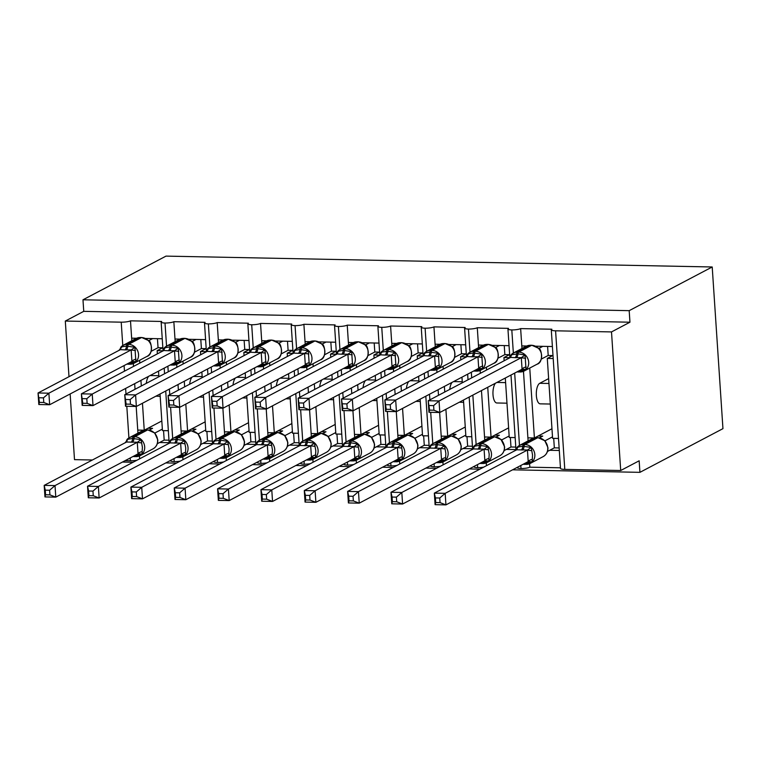 <?xml version="1.0" encoding="UTF-8"?>
<svg xmlns="http://www.w3.org/2000/svg" width="761" height="761" viewBox="0 0 761 761"><rect width="100%" height="100%" fill="white"/><g stroke="black" fill="none" stroke-linecap="round" stroke-linejoin="round"><path stroke-width="1.14" d="M68.994 376.695L65.303 321.056L83.748 311.344L82.978 299.796L166.003 256.115L712.21 266.978L722.95 428.652L639.925 472.343L639.164 460.795L620.71 470.507L564.786 469.394A7.077 1.389 176.2 0 1 560.496 468.405L551.287 329.817A7.077 1.389 176.2 0 1 551.849 329.218L520.638 328.6L521.96 348.509M122.454 462.051L133.08 462.26M165.803 462.916L176.428 463.126M209.151 463.772L219.777 463.991M252.5 464.638L263.125 464.847M295.848 465.504L306.474 465.713M339.197 466.36L349.822 466.579M382.555 467.225L393.18 467.435M425.903 468.091L436.529 468.3M469.252 468.947L479.877 469.156M512.6 469.813L639.925 472.343M162.245 338.769L145.579 338.445M136.561 338.265L131.643 338.16L131.815 340.747M164.309 347.872A10.15 9.103 62.2 0 1 166.554 346.141L165.013 323.035A7.077 1.389 176.2 0 1 161.142 322.055A7.077 1.389 176.2 0 1 161.703 321.465L130.492 320.838L131.643 338.16M162.435 350.773L157.147 350.669L157.365 353.865M158.507 371.13L158.878 376.743M160.029 394.008L162.454 430.583L168.352 430.697M157.147 350.669L162.607 347.796M168.771 442.702L159.572 442.522M139.463 455.963L139.653 458.807M205.594 339.634L188.937 339.301M179.919 339.121L174.992 339.025L175.163 341.613M207.658 348.738A10.15 9.103 62.2 0 1 209.903 346.997L208.362 323.901A7.077 1.389 176.2 0 1 204.49 322.921A7.077 1.389 176.2 0 1 205.051 322.322L173.841 321.703L174.992 339.025M205.793 351.63L200.495 351.525L200.714 354.731M201.855 371.996L202.226 377.599M203.377 394.873L205.803 431.449L211.701 431.563M200.495 351.525L205.955 348.652M212.119 443.568L202.921 443.387M182.811 456.819L183.001 459.663M248.952 340.5L232.286 340.167M223.268 339.986L218.34 339.891L218.512 342.469M253.242 347.872L251.71 324.757A7.077 1.389 176.2 0 1 247.839 323.786A7.077 1.389 176.2 0 1 248.4 323.187L217.189 322.569L218.34 339.891M249.142 352.495L243.843 352.391L244.062 355.587M245.204 372.861L245.575 378.464M246.726 395.73L249.151 432.305L255.049 432.429M243.843 352.391L249.304 349.518M255.468 444.424L246.269 444.243M226.16 457.684L226.35 460.529M292.3 341.356L275.634 341.023M266.616 340.852L261.689 340.747L261.86 343.335M294.355 350.46A10.15 9.103 62.2 0 1 296.6 348.728L295.059 325.622A7.077 1.389 176.2 0 1 291.187 324.643A7.077 1.389 176.2 0 1 291.748 324.043L260.538 323.425L261.689 340.747M292.49 353.361L287.201 353.256L287.411 356.452M288.552 373.718L288.933 379.33M290.074 396.595L292.509 433.171L298.407 433.285M287.201 353.256L292.652 350.383M298.826 445.29L289.618 445.109M269.518 458.541L269.698 461.394M335.649 342.222L318.983 341.889M309.965 341.708L305.037 341.613L305.209 344.191M336.343 354.502L337.675 351.325A10.15 9.103 62.2 0 1 339.948 349.584L338.407 326.488A7.077 1.389 176.2 0 1 334.536 325.508A7.077 1.389 176.2 0 1 335.097 324.909L303.886 324.291L305.037 341.613M335.839 354.217L330.55 354.112L330.759 357.318M331.91 374.583L332.281 380.186M333.423 397.461L335.858 434.036L341.756 434.151M330.55 354.112L336.001 351.24M342.174 446.155L332.966 445.965M312.866 459.406L313.056 462.25M378.997 343.087L362.331 342.754M353.313 342.574L348.386 342.479L348.557 345.056M381.052 352.191A10.15 9.103 62.2 0 1 383.306 350.45L381.756 327.344A7.077 1.389 176.2 0 1 377.884 326.374A7.077 1.389 176.2 0 1 378.455 325.775L347.235 325.147L348.386 342.479M379.187 355.083L373.898 354.978L374.108 358.174M375.259 375.449L375.63 381.052M376.771 398.317L379.206 434.892L385.104 435.016M373.898 354.978L379.359 352.105M385.523 447.011L376.315 446.831M356.215 460.272L356.405 463.116M422.345 343.943L405.68 343.611M396.662 343.43L391.744 343.335L391.915 345.922M423.049 356.224L424.381 353.047A10.15 9.103 62.2 0 1 426.655 351.316L425.104 328.21A7.077 1.389 176.2 0 1 421.233 327.23A7.077 1.389 176.2 0 1 421.803 326.631L390.593 326.012L391.744 343.335M422.536 355.948L417.247 355.834L417.456 359.04M418.607 376.305L418.978 381.917M420.129 399.183L422.555 435.758L428.453 435.872M417.247 355.834L422.707 352.971M428.871 447.877L419.663 447.696M399.563 461.128L399.753 463.972M465.694 344.809L449.028 344.476M440.01 344.295L435.092 344.2L435.263 346.778M469.994 352.181L468.462 329.066A7.077 1.389 176.2 0 1 464.591 328.096A7.077 1.389 176.2 0 1 465.152 327.496L433.941 326.878L435.092 344.2M465.884 356.804L460.595 356.7L460.805 359.905M461.956 377.171L462.327 382.773M463.478 400.039L465.903 436.614L471.801 436.738M460.595 356.7L466.055 353.827M472.22 448.743L463.021 448.552M442.912 461.994L443.102 464.838M509.042 345.665L492.377 345.342M483.368 345.161L478.441 345.056L478.612 347.644M511.107 354.778A10.15 9.103 62.2 0 1 513.352 353.037L511.811 329.932A7.077 1.389 176.2 0 1 507.939 328.961A7.077 1.389 176.2 0 1 508.5 328.362L477.29 327.734L478.441 345.056M509.242 357.67L503.944 357.565L504.163 360.762M505.304 378.027L509.252 437.48L515.149 437.594M503.944 357.565L509.404 354.693M515.568 449.599L506.369 449.418M486.26 462.859L486.45 465.703M144.238 430.117L142.459 403.254M141.308 385.989L140.937 380.376M139.796 363.111L139.605 360.295M133.327 363.568L133.517 366.412M134.668 383.677L135.039 389.29M136.181 406.46L137.751 430.089L143.886 430.212M187.596 430.983L185.808 404.11M184.657 386.845L184.286 381.242M183.144 363.977L182.954 361.161M176.676 364.433L176.866 367.278M178.017 384.543L178.388 390.146M179.529 407.325L181.099 430.954L187.235 431.078M230.944 431.848L229.156 404.976M228.015 387.71L227.634 382.098M226.493 364.833L226.302 362.017M220.024 365.29L220.214 368.134M221.365 385.408L221.736 391.011M222.878 408.181L224.447 431.82L230.593 431.934M274.293 432.705L272.505 405.841M271.363 388.576L270.992 382.964M269.841 365.699L269.651 362.883M263.382 366.155L263.563 368.999M264.714 386.265L265.085 391.877M266.226 409.047L267.796 432.676L273.941 432.8M317.641 433.57L315.853 406.697M314.712 389.432L314.341 383.829M313.19 366.564L312.999 363.748M306.731 367.021L306.921 369.865M308.062 387.13L308.433 392.733M309.575 409.913L311.144 433.542L317.289 433.665M360.99 434.426L359.211 407.563M358.06 390.298L357.689 384.685M356.538 367.42L356.357 364.605M350.079 367.877L350.269 370.721M351.411 387.986L351.782 393.599M352.923 410.769L354.493 434.407L360.638 434.521M404.338 435.292L402.559 408.429M401.408 391.154L401.037 385.551M399.886 368.286L399.706 365.47M393.427 368.743L393.618 371.587M394.759 388.852L395.14 394.464M396.272 411.634L397.841 435.263L403.986 435.387M447.687 436.158L445.908 409.285M444.757 392.02L444.386 386.417M443.244 369.142L443.054 366.336M436.776 369.599L436.966 372.452M438.108 389.718L438.488 395.32M439.63 412.5L441.199 436.129L447.335 436.253M491.045 437.014L487.734 387.273M486.593 370.008L486.403 367.192M480.124 370.464L480.315 373.309M481.466 390.574L484.548 436.985L490.683 437.109M552.4 346.531L535.734 346.198M526.717 346.017L521.789 345.922M553.19 358.545L547.292 358.421L552.6 438.346L558.498 438.46M547.292 358.421L552.752 355.549M559.297 450.474L549.718 450.284M529.608 463.715L529.846 467.187L560.448 467.796M534.393 437.879L529.751 368.058M523.473 371.33L527.896 437.851L534.032 437.975M65.303 321.056L121.218 322.169A7.077 1.389 -3.8 0 0 130.492 320.838M165.013 323.035A7.077 1.389 -3.8 0 0 173.841 321.703M208.362 323.901A7.077 1.389 -3.8 0 0 217.189 322.569M251.71 324.757A7.077 1.389 -3.8 0 0 260.538 323.425M295.059 325.622A7.077 1.389 -3.8 0 0 303.886 324.291M338.407 326.488A7.077 1.389 -3.8 0 0 347.235 325.147M381.756 327.344A7.077 1.389 -3.8 0 0 390.593 326.012M425.104 328.21A7.077 1.389 -3.8 0 0 433.941 326.878M468.462 329.066A7.077 1.389 -3.8 0 0 477.29 327.734M511.811 329.932A7.077 1.389 -3.8 0 0 520.638 328.6M83.748 311.344L629.956 322.207L611.502 331.92L555.587 330.807A7.077 1.389 176.2 0 1 551.287 329.817M125.118 460.643L130.426 460.757A7.077 1.389 -3.8 0 0 136.923 460.243M70.145 393.96L74.502 459.644L92.395 459.996M517.138 467.425L517.138 467.539A7.077 1.389 176.2 0 0 521.009 468.519A7.077 1.389 -3.8 0 0 529.846 467.187M473.78 466.56L473.789 466.683A7.077 1.389 176.2 0 0 477.661 467.654A7.077 1.389 -3.8 0 0 483.72 467.14M430.431 465.703L430.441 465.818A7.077 1.389 176.2 0 0 434.312 466.797A7.077 1.389 -3.8 0 0 440.372 466.274M387.083 464.838L387.092 464.952A7.077 1.389 176.2 0 0 390.964 465.932A7.077 1.389 -3.8 0 0 397.023 465.409M343.734 463.982L343.744 464.096A7.077 1.389 176.2 0 0 347.615 465.066A7.077 1.389 -3.8 0 0 353.675 464.552M300.386 463.116L300.395 463.23A7.077 1.389 176.2 0 0 304.267 464.21A7.077 1.389 -3.8 0 0 310.326 463.687M257.037 462.25L257.047 462.374A7.077 1.389 176.2 0 0 260.918 463.344A7.077 1.389 -3.8 0 0 266.978 462.821M213.689 461.394L213.689 461.508A7.077 1.389 176.2 0 0 217.56 462.479A7.077 1.389 -3.8 0 0 223.629 461.965M170.331 460.529L170.34 460.643A7.077 1.389 176.2 0 0 174.212 461.623A7.077 1.389 -3.8 0 0 180.271 461.099M146.302 383.363A10.388 4.109 -88.9 0 1 148.661 376.315M161.817 420.976L144.59 430.041M189.651 384.219A10.388 4.109 -88.9 0 1 192.019 377.171M205.166 421.841L187.938 430.907M232.999 385.085A10.388 4.109 -88.9 0 1 235.368 378.036M248.514 422.697L231.287 431.772M276.348 385.951A10.388 4.109 -88.9 0 1 278.716 378.902M291.872 423.563L274.635 432.629M319.696 386.807A10.388 4.109 -88.9 0 1 322.065 379.758M335.221 424.429L317.984 433.494M363.045 387.672A10.388 4.109 -88.9 0 1 365.413 380.624M378.569 425.285L361.332 434.35M406.403 388.529A10.388 4.109 -88.9 0 1 408.762 381.489M421.917 426.15L404.69 435.216M449.751 389.394A10.388 4.109 -88.9 0 1 452.11 382.345M465.266 427.016L448.039 436.082M506.978 403.187L496.857 402.978A10.388 4.109 -88.9 0 1 493.014 394.835A10.388 4.109 -88.9 0 1 495.468 383.211M508.614 427.872L491.387 436.938M521.009 468.519L520.809 465.494M517.242 447.164A10.15 9.103 62.2 0 1 519.487 445.423L514.674 373.099M527.896 437.851L528.096 440.895M550.327 404.043L540.205 403.844A10.388 4.109 -88.9 0 1 536.305 394.493A10.388 4.109 -88.9 0 1 539.739 383.297L548.633 378.617M551.963 428.738L534.736 437.803M611.502 331.92L620.71 470.507M712.21 266.978L629.185 310.659L629.956 322.207M82.978 299.796L629.185 310.659M477.661 467.654L477.461 464.629M473.894 446.298A10.15 9.103 62.2 0 1 476.139 444.567L472.847 395.111M471.696 377.846L471.325 372.234M484.548 436.985L484.747 440.039M434.312 466.797L434.112 463.763M429.185 448.619L430.517 445.432A10.15 9.103 62.2 0 1 432.79 443.701L430.697 412.319M429.87 399.858L429.499 394.246M428.348 376.98L427.977 371.378M441.199 436.129L441.399 439.173M390.964 465.932L390.764 462.907M387.187 444.576A10.15 9.103 62.2 0 1 389.442 442.835L387.349 411.454M386.521 398.992L386.141 393.389M384.999 376.124L384.628 370.512M397.841 435.263L398.051 438.307M347.615 465.066L347.416 462.041M346.084 441.979L343.991 410.598M343.163 398.136L342.792 392.524M341.651 375.259L341.28 369.656M354.493 434.407L354.702 437.451M304.267 464.21L304.067 461.176M302.726 441.123L300.643 409.732M299.815 397.271L299.444 391.668M298.302 374.393L297.922 368.79M311.144 433.542L311.344 436.586M260.918 463.344L260.709 460.319M259.377 440.258L257.294 408.866M256.467 396.405L256.096 390.802M254.945 373.537L254.574 367.924M267.796 432.676L267.996 435.72M217.56 462.479L217.361 459.454M213.793 441.133A10.15 9.103 62.2 0 1 216.038 439.392L213.946 408.01M213.118 395.549L212.747 389.936M211.596 372.671L211.225 367.068M224.447 431.82L224.647 434.864M174.212 461.623L174.012 458.598M170.445 440.267A10.15 9.103 62.2 0 1 172.69 438.526L170.597 407.145M169.77 394.683L169.399 389.08M168.248 371.806L167.877 366.203M181.099 430.954L181.299 433.998M137.751 430.089L137.95 433.133M515.882 450.341L517.214 447.164L522.817 446.212L531.197 447.439L532.548 455.049L532.158 461.87L524.614 463.487M439.753 498.008L435.416 497.922L435.73 502.536L440.058 502.621L439.753 498.008L445.175 493.337L527.525 450.008L516.681 449.789L434.331 493.128L445.175 493.337L445.936 504.885L528.201 461.604L527.44 450.055M440.058 502.621L445.936 504.885L435.102 504.676L434.331 493.128L435.416 497.922M532.158 461.87L528.201 461.604M538.16 435.996L542.726 436.091L539.454 437.803M544.79 440.667L545.418 441.361M552.505 436.862L545.285 440.667M553.704 438.365L554.331 447.849L547.463 451.463M559.135 447.953L554.331 447.849M521.18 450.027A5.194 2.055 91.1 0 0 522.817 446.212A2.359 0.932 -88.9 0 1 523.558 444.481L524.852 444.5A10.15 9.103 62.2 0 1 534.84 454.621A10.15 9.103 62.2 0 1 530.246 463.42L543.154 456.619C546.427 454.755 548.025 451.758 547.939 447.62L544.838 440.714L537.97 437.661A2.359 0.932 91.1 0 0 537.77 437.708L536.467 437.68A10.15 9.103 -117.8 0 0 532.405 438.631L519.487 445.423A10.15 9.103 62.2 0 1 523.558 444.481L536.467 437.68A2.359 0.932 -88.9 0 1 536.667 437.632A2.359 0.932 -88.9 0 1 536.866 437.689M544.476 440.448L545.199 440.705L544.476 440.448M528.866 461.432L528.286 461.556M527.525 450.008L531.197 447.439M517.214 447.164L517.1 448.99M435.102 504.676L435.73 502.536M509.746 357.946L511.078 354.769L517.975 353.846L525.061 355.045L526.022 369.485L519.126 371.111A2.359 0.932 91.1 0 0 519.839 372.024A2.359 0.932 91.1 0 0 520.039 371.977A10.15 9.103 62.2 0 0 524.11 371.026L537.019 364.234A10.15 9.103 -117.8 0 0 541.613 355.435A10.15 9.103 -117.8 0 0 531.635 345.313L530.331 345.294A10.15 9.103 -117.8 0 0 526.27 346.236L530.531 345.237A2.359 0.932 91.1 0 0 530.331 345.294L517.423 352.086A2.359 0.932 91.1 0 0 516.671 353.827A5.194 2.055 -88.9 0 1 515.045 357.641L510.545 357.404L428.196 400.733L439.04 400.952L521.39 357.622L515.045 357.641M433.618 405.613L439.04 400.952L439.801 412.5L428.966 412.281L428.196 400.733L429.594 410.141L433.922 410.227L433.618 405.613L429.28 405.527M433.922 410.227L439.801 412.5L522.065 369.209L521.304 357.66M522.731 369.037L522.065 369.209M542.812 346.341L539.14 348.272L539.283 348.966M547.597 346.436L548.196 355.463L541.328 359.078M553 355.558L548.196 355.463M538.645 348.272L539.14 348.272M537.019 364.234C544.039 362.35 541.375 348.224 538.702 348.329L531.834 345.266A2.359 0.932 -88.9 0 1 532.053 345.332M539.064 348.319L538.331 348.062L539.064 348.319M511.078 354.769L510.964 356.595M525.061 355.045L521.39 357.622M522.151 369.171L526.022 369.485M429.594 410.141L428.966 412.281M466.398 357.09L467.73 353.903L473.323 352.961L481.713 354.188L482.674 368.619L475.777 370.255A2.359 0.932 91.1 0 0 476.491 371.168A2.359 0.932 91.1 0 0 476.69 371.111A10.15 9.103 62.2 0 0 480.752 370.169L493.67 363.368A10.15 9.103 -117.8 0 0 498.265 354.569A10.15 9.103 -117.8 0 0 488.286 344.457L486.983 344.429A10.15 9.103 -117.8 0 0 482.921 345.38L487.183 344.381A2.359 0.932 91.1 0 0 486.983 344.429L474.065 351.221A2.359 0.932 91.1 0 0 473.323 352.961A5.194 2.055 -88.9 0 1 471.687 356.776L467.187 356.538L384.847 399.877L395.682 400.086L478.032 356.757L471.687 356.776M390.26 404.757L395.682 400.086L396.452 411.634L385.618 411.425L384.847 399.877L386.236 409.285L390.574 409.37L390.26 404.757L385.932 404.671M390.574 409.37L396.452 411.634L478.717 368.353L477.946 356.804M479.382 368.172L478.717 368.353M499.463 345.475L495.792 347.406L495.934 348.11M504.248 345.57L504.847 354.597L497.979 358.212M509.642 354.693L504.847 354.597M495.297 347.416L495.792 347.406M493.67 363.368C500.69 361.494 498.027 347.358 495.354 347.463L494.821 346.949M495.715 347.454L494.983 347.197L495.715 347.454M467.73 353.903L467.615 355.739M481.713 354.188L478.032 356.757M478.802 368.305L482.674 368.619M386.236 409.285L385.618 411.425M424.267 354.873L424.381 353.047L429.975 352.096L438.365 353.323L439.316 367.763L432.419 369.389A2.359 0.932 91.1 0 0 433.142 370.303A2.359 0.932 91.1 0 0 433.342 370.255A10.15 9.103 62.2 0 0 437.404 369.304L450.322 362.512A10.15 9.103 -117.8 0 0 454.916 353.713A10.15 9.103 -117.8 0 0 444.938 343.591L443.634 343.563A10.15 9.103 -117.8 0 0 439.563 344.514L443.834 343.515A2.359 0.932 91.1 0 0 443.634 343.563L430.716 350.364A2.359 0.932 91.1 0 0 429.975 352.096A5.194 2.055 -88.9 0 1 428.338 355.92L423.839 355.682L341.499 399.011L352.333 399.23L434.683 355.891L428.338 355.92M346.911 403.891L352.333 399.23L353.104 410.778L342.269 410.56L341.499 399.011L342.888 408.419L347.216 408.505L346.911 403.891L342.583 403.806M347.216 408.505L353.104 410.778L435.368 367.487L434.598 355.939M436.034 367.316L435.368 367.487M456.115 344.619L452.443 346.55L452.576 347.244M460.89 344.714L461.489 353.741L454.621 357.356M466.293 353.836L461.489 353.741M451.948 346.55L452.443 346.55M450.322 362.512C457.342 360.628 454.669 346.502 451.996 346.607L445.137 343.544A2.359 0.932 -88.9 0 1 445.347 343.611M452.367 346.588L451.634 346.341L452.367 346.588M438.365 353.323L434.683 355.891M435.454 367.439L439.316 367.763M342.888 408.419L342.269 410.56M379.691 355.358L381.033 352.181L387.929 351.259L395.007 352.457L395.967 366.897L389.071 368.524A2.359 0.932 91.1 0 0 389.794 369.437A2.359 0.932 91.1 0 0 389.993 369.389A10.15 9.103 62.2 0 0 394.055 368.438L406.973 361.646A10.15 9.103 -117.8 0 0 411.568 352.847A10.15 9.103 -117.8 0 0 401.589 342.726L400.286 342.707A10.15 9.103 -117.8 0 0 396.215 343.658L400.486 342.65A2.359 0.932 91.1 0 0 400.286 342.707L387.368 349.499A2.359 0.932 91.1 0 0 386.626 351.24A5.194 2.055 -88.9 0 1 384.99 355.054L380.49 354.816L298.15 398.146L308.985 398.364L391.335 355.035L384.99 355.054M303.563 403.026L308.985 398.364L309.756 409.913L298.911 409.694L298.15 398.146L299.539 407.554L303.867 407.639L303.563 403.026L299.235 402.94M303.867 407.639L309.756 409.913L392.02 366.621L391.249 355.073M392.676 366.45L392.02 366.621M412.766 343.753L409.095 345.684L409.228 346.379M417.542 343.848L418.141 352.876L411.273 356.49M422.945 352.971L418.141 352.876M408.6 345.694L409.095 345.684M406.973 361.646C413.994 359.763 411.32 345.637 408.647 345.741L401.789 342.678A2.359 0.932 -88.9 0 1 401.998 342.745M409.018 345.732L408.286 345.475L409.018 345.732M381.033 352.181L380.919 354.008M395.007 352.457L391.335 355.035M392.105 366.583L395.967 366.897M299.539 407.554L298.911 409.694M337.57 353.152L337.675 351.325L343.278 350.374L351.658 351.601L352.619 366.031L345.722 367.668A2.359 0.932 91.1 0 0 346.436 368.581A2.359 0.932 91.1 0 0 346.635 368.524A10.15 9.103 62.2 0 0 350.707 367.582L363.625 360.781A10.15 9.103 -117.8 0 0 368.219 351.982A10.15 9.103 -117.8 0 0 358.231 341.87L356.938 341.841A10.15 9.103 -117.8 0 0 352.866 342.792L357.137 341.794A2.359 0.932 91.1 0 0 356.938 341.841L344.02 348.643A2.359 0.932 91.1 0 0 343.278 350.374A5.194 2.055 -88.9 0 1 341.641 354.188L337.142 353.951L254.802 397.29L265.637 397.499L347.986 354.169L341.641 354.188M260.214 402.169L265.637 397.499L266.407 409.047L255.563 408.838L254.802 397.29L256.191 406.697L260.519 406.783L260.214 402.169L255.886 402.084M260.519 406.783L266.407 409.047L348.671 365.765L347.901 354.217M349.328 365.584L348.671 365.765M369.418 342.897L365.746 344.819L365.879 345.523M374.193 342.983L374.793 352.01L367.924 355.625M379.596 352.105L374.793 352.01M365.251 344.828L365.746 344.819M363.625 360.781C370.636 358.907 367.972 344.771 365.299 344.876L358.431 341.822A2.359 0.932 -88.9 0 1 358.65 341.889M365.67 344.866L364.938 344.609L365.67 344.866M351.658 351.601L347.986 354.169M348.757 365.718L352.619 366.031M256.191 406.697L255.563 408.838M472.533 449.475L473.865 446.298L479.459 445.347L487.849 446.574L489.199 454.184L488.809 461.014L481.266 462.631M396.405 497.142L392.067 497.057L392.381 501.67L396.709 501.756L396.405 497.142L401.818 492.481L484.177 449.142L473.332 448.933L390.983 492.262L401.818 492.481L402.588 504.029L484.852 460.738L484.082 449.19M396.709 501.756L402.588 504.029L391.753 503.811L390.983 492.262L392.067 497.057M488.809 461.014L484.852 460.738M494.812 435.14L499.378 435.225L496.105 436.947M501.432 439.801L502.07 440.495M509.157 435.996L501.927 439.801M510.346 437.499L510.983 446.992L504.115 450.607M515.787 447.088L510.983 446.992M471.839 449.722L476.139 444.567A10.15 9.103 62.2 0 1 480.21 443.615L481.504 443.644A10.15 9.103 62.2 0 1 491.482 453.756A10.15 9.103 62.2 0 1 486.897 462.555L499.806 455.763C503.078 453.898 504.676 450.902 504.591 446.764L500.957 439.344M501.118 439.592L501.851 439.848L501.118 439.592M485.518 460.567L484.938 460.7M484.177 449.142L487.849 446.574M473.865 446.298L473.751 448.124M391.753 503.811L392.381 501.67M353.047 496.286L348.719 496.191L349.023 500.814L353.361 500.9L353.047 496.286L358.469 491.616L359.24 503.164L348.405 502.954L347.634 491.397L358.469 491.616L440.819 448.286L429.975 448.067L430.517 445.432L436.11 444.491L444.5 445.718L445.851 453.328L445.461 460.148L437.908 461.765M353.361 500.9L359.24 503.164L441.504 459.872L440.733 448.324M348.719 496.191L347.634 491.397L429.898 448.115L430.403 447.268M445.461 460.148L441.504 459.872M451.463 434.274L456.029 434.369L452.757 436.082M458.084 438.945L458.721 439.639M465.808 435.14L458.579 438.935M466.997 436.643L467.635 446.127L460.757 449.741M472.429 446.222L467.635 446.127M434.474 448.305A5.194 2.055 91.1 0 0 436.11 444.491A2.359 0.932 -88.9 0 1 436.852 442.75L438.155 442.778A10.15 9.103 62.2 0 1 448.134 452.9A10.15 9.103 62.2 0 1 443.539 461.689L456.457 454.897C459.73 453.033 461.328 450.036 461.242 445.898L458.141 438.992L451.273 435.929A2.359 0.932 91.1 0 0 451.073 435.986L449.77 435.958A10.15 9.103 -117.8 0 0 445.708 436.909L432.79 443.701A10.15 9.103 62.2 0 1 436.852 442.75L449.77 435.958A2.359 0.932 -88.9 0 1 449.97 435.91A2.359 0.932 -88.9 0 1 450.17 435.967M457.77 438.726L458.502 438.983L457.77 438.726M442.17 459.701L441.589 459.834M440.819 448.286L444.5 445.718M348.405 502.954L349.023 500.814M385.837 447.753L387.168 444.576L392.762 443.625L401.152 444.852L402.502 452.462L402.103 459.292L394.559 460.909M309.698 495.421L305.37 495.335L305.675 499.948L310.003 500.034L309.698 495.421L315.121 490.759L397.47 447.42L386.626 447.211L304.286 490.541L315.121 490.759L315.891 502.308L398.155 459.016L397.385 447.468M310.003 500.034L315.891 502.308L305.056 502.089L304.286 490.541L305.37 495.335M402.103 459.292L398.155 459.016M408.115 433.409L412.671 433.504L409.408 435.225M414.735 438.079L415.363 438.774M422.46 434.274L415.23 438.079M423.649 435.777L424.277 445.271L417.409 448.885M429.08 445.366L424.277 445.271M391.125 447.449A5.194 2.055 91.1 0 0 392.762 443.625A2.359 0.932 -88.9 0 1 393.504 441.894L394.807 441.913A10.15 9.103 62.2 0 1 404.785 452.034A10.15 9.103 62.2 0 1 400.191 460.833L413.109 454.032C416.381 452.177 417.97 449.171 417.894 445.042L414.783 438.127L407.925 435.073A2.359 0.932 91.1 0 0 407.725 435.121L406.422 435.092A10.15 9.103 -117.8 0 0 402.35 436.043L389.442 442.835A10.15 9.103 62.2 0 1 393.504 441.894L406.422 435.092A2.359 0.932 -88.9 0 1 406.621 435.045A2.359 0.932 -88.9 0 1 406.821 435.102M414.422 437.87L415.154 438.117L414.422 437.87M398.812 458.845L398.241 458.969M397.47 447.42L401.152 444.852M387.168 444.576L387.054 446.403M305.056 502.089L305.675 499.948M342.479 446.888L343.82 443.711L350.716 442.788L357.794 443.986L359.144 451.596L358.754 458.426L351.211 460.044M266.35 494.555L262.022 494.469L262.326 499.083L266.654 499.168L266.35 494.555L271.772 489.894L354.122 446.564L343.278 446.346L260.937 489.675L271.772 489.894L272.543 501.442L354.807 458.151L354.036 446.602M266.654 499.168L272.543 501.442L261.698 501.223L260.937 489.675L262.022 494.469M358.754 458.426L354.807 458.151M364.766 432.552L369.323 432.638L366.06 434.36M371.387 437.214L372.015 437.908M379.111 433.409L371.882 437.214M380.3 434.911L380.928 444.405L374.06 448.02M385.732 444.5L380.928 444.405M347.777 446.583A5.194 2.055 91.1 0 0 349.413 442.769A2.359 0.932 -88.9 0 1 350.155 441.028L351.458 441.057A10.15 9.103 62.2 0 1 361.437 451.168A10.15 9.103 62.2 0 1 356.842 459.967L369.76 453.175C373.033 451.311 374.621 448.315 374.536 444.177L371.435 437.271L364.576 434.208A2.359 0.932 91.1 0 0 364.376 434.255L363.073 434.236A10.15 9.103 -117.8 0 0 359.002 435.178L346.093 441.979A10.15 9.103 62.2 0 1 350.155 441.028L363.073 434.236A2.359 0.932 -88.9 0 1 363.273 434.179A2.359 0.932 -88.9 0 1 363.473 434.236M371.073 437.004L371.806 437.261L371.073 437.004M355.463 457.979L354.892 458.112M354.122 446.564L357.794 443.986M341.784 447.135L346.093 441.979A10.15 9.103 62.2 0 0 343.839 443.72L343.706 445.537M261.698 501.223L262.326 499.083M292.995 353.637L294.326 350.46L299.929 349.508L308.31 350.735L309.27 365.175L302.374 366.802A2.359 0.932 91.1 0 0 303.087 367.715A2.359 0.932 91.1 0 0 303.287 367.668A10.15 9.103 62.2 0 0 307.358 366.716L320.276 359.924A10.15 9.103 -117.8 0 0 324.861 351.125A10.15 9.103 -117.8 0 0 314.883 341.004L313.589 340.976A10.15 9.103 -117.8 0 0 309.518 341.927L313.789 340.928A2.359 0.932 91.1 0 0 313.589 340.976L300.671 347.777A2.359 0.932 91.1 0 0 299.929 349.508A5.194 2.055 -88.9 0 1 298.293 353.332L293.794 353.094L211.453 396.424L222.288 396.643L304.638 353.304L298.293 353.332M216.866 401.304L222.288 396.643L223.049 408.191L212.214 407.972L211.453 396.424L212.842 405.832L217.17 405.917L216.866 401.304L212.538 401.218M217.17 405.917L223.049 408.191L305.313 364.9L304.552 353.351M305.979 364.728L305.313 364.9M326.06 342.031L322.398 343.962L322.531 344.657M330.845 342.127L331.444 351.154L324.576 354.769M336.248 351.249L331.444 351.154M321.903 343.962L322.398 343.962M320.276 359.924C327.287 358.041 324.624 343.915 321.951 344.02L315.083 340.957A2.359 0.932 -88.9 0 1 315.301 341.023M322.312 344.001L321.589 343.753L322.312 344.001M294.326 350.46L294.222 352.286M308.31 350.735L304.638 353.304M305.408 364.852L309.27 365.175M212.842 405.832L212.214 407.972M299.13 446.032L300.462 442.845L306.065 441.903L314.445 443.13L315.796 450.74L315.406 457.561L307.863 459.178M223.002 493.699L218.673 493.613L218.978 498.227L223.306 498.312L223.002 493.699L228.424 489.028L310.773 445.699L299.929 445.48L217.589 488.819L228.424 489.028L229.194 500.576L311.458 457.294L310.688 445.746M223.306 498.312L229.194 500.576L218.35 500.367L217.589 488.819L218.673 493.613M315.406 457.561L311.458 457.294M321.418 431.687L325.974 431.782L322.712 433.494M328.039 436.357L328.666 437.052M335.753 432.552L328.533 436.348M336.952 434.055L337.58 443.539L330.712 447.154M342.383 443.634L337.58 443.539M304.429 445.718A5.194 2.055 91.1 0 0 306.065 441.903A2.359 0.932 -88.9 0 1 306.807 440.162L308.11 440.191A10.15 9.103 62.2 0 1 318.088 450.312A10.15 9.103 62.2 0 1 313.494 459.111L326.412 452.31C329.684 450.445 331.273 447.449 331.187 443.311L328.086 436.405L321.218 433.342A2.359 0.932 91.1 0 0 321.018 433.399L319.725 433.37A10.15 9.103 -117.8 0 0 315.653 434.322L302.735 441.114A10.15 9.103 62.2 0 1 306.807 440.162L319.725 433.37A2.359 0.932 -88.9 0 1 319.924 433.323A2.359 0.932 -88.9 0 1 320.124 433.38M327.725 436.139L328.448 436.395L327.725 436.139M312.115 457.114L311.544 457.247M310.773 445.699L314.445 443.13M300.462 442.845L300.357 444.681M218.35 500.367L218.978 498.227M249.646 352.781L250.978 349.594L257.874 348.671L264.961 349.879L265.922 364.31L259.025 365.936A2.359 0.932 91.1 0 0 259.739 366.85A2.359 0.932 91.1 0 0 259.939 366.802A10.15 9.103 62.2 0 0 264.01 365.851L276.918 359.059A10.15 9.103 -117.8 0 0 281.513 350.26A10.15 9.103 -117.8 0 0 271.534 340.148L270.231 340.119A10.15 9.103 -117.8 0 0 266.169 341.071L270.431 340.072A2.359 0.932 91.1 0 0 270.231 340.119L257.323 346.911A2.359 0.932 91.1 0 0 256.581 348.652A5.194 2.055 -88.9 0 1 254.945 352.467L250.445 352.229L168.095 395.558L178.94 395.777L261.289 352.448L254.945 352.467M173.518 400.438L178.94 395.777L179.701 407.325L168.866 407.106L168.095 395.558L169.494 404.966L173.822 405.061L173.518 400.438L169.189 400.353M173.822 405.061L179.701 407.325L261.965 364.034L261.204 352.486M262.631 363.863L261.965 364.034M282.712 341.166L279.049 343.097L279.182 343.801M287.496 341.261L288.096 350.288L281.228 353.903M292.899 350.383L288.096 350.288M278.555 343.106L279.049 343.097M276.918 359.059C283.939 357.175 281.275 343.049 278.602 343.154L271.734 340.091A2.359 0.932 -88.9 0 1 271.953 340.157M278.964 343.144L278.241 342.888L278.964 343.144M256.238 352.495A5.194 2.055 -88.9 0 0 257.874 348.671A2.359 0.932 -88.9 0 1 258.626 346.94L257.323 346.911A10.15 9.103 62.2 0 0 253.251 347.863A10.15 9.103 62.2 0 0 251.006 349.603L250.864 351.42M264.961 349.879L261.289 352.448M262.05 363.996L265.922 364.31M169.494 404.966L168.866 407.106M255.782 445.166L257.113 441.989L262.716 441.038L271.097 442.265L272.448 449.875L272.058 456.705L264.514 458.322M179.653 492.833L175.325 492.748L175.629 497.361L179.957 497.447L179.653 492.833L185.075 488.172L267.425 444.833L256.581 444.624L174.24 487.953L185.075 488.172L185.836 499.72L268.1 456.429L267.339 444.881M179.957 497.447L185.836 499.72L175.001 499.501L174.24 487.953L175.325 492.748M272.058 456.705L268.1 456.429M278.069 430.821L282.626 430.916L279.363 432.638M284.69 435.492L285.318 436.186M292.405 431.687L285.185 435.492M293.603 433.19L294.231 442.683L287.363 446.298M299.035 442.778L294.231 442.683M261.08 444.862A5.194 2.055 91.1 0 0 262.716 441.038A2.359 0.932 -88.9 0 1 263.458 439.306L264.761 439.335A10.15 9.103 62.2 0 1 274.74 449.447A10.15 9.103 62.2 0 1 270.145 458.246L283.063 451.454C286.336 449.589 287.924 446.583 287.839 442.455L284.738 435.549L277.87 432.486A2.359 0.932 91.1 0 0 277.67 432.533L276.376 432.505A10.15 9.103 -117.8 0 0 272.305 433.456L259.387 440.258A10.15 9.103 62.2 0 1 263.458 439.306L276.376 432.505A2.359 0.932 -88.9 0 1 276.576 432.457A2.359 0.932 -88.9 0 1 276.766 432.514M284.376 435.282L285.099 435.53L284.376 435.282M268.766 456.258L268.195 456.381M267.425 444.833L271.097 442.265M255.087 445.404L259.387 440.258A10.15 9.103 62.2 0 0 257.142 441.989L257.009 443.815M175.001 499.501L175.629 497.361M206.298 351.915L207.629 348.738L213.232 347.787L221.613 349.014L222.573 363.444L215.677 365.08A2.359 0.932 91.1 0 0 216.39 365.993A2.359 0.932 91.1 0 0 216.59 365.946A10.15 9.103 62.2 0 0 220.661 364.995L233.57 358.193A10.15 9.103 -117.8 0 0 238.164 349.394A10.15 9.103 -117.8 0 0 228.186 339.282L226.883 339.254A10.15 9.103 -117.8 0 0 222.821 340.205L227.082 339.206A2.359 0.932 91.1 0 0 226.883 339.254L213.974 346.055A2.359 0.932 91.1 0 0 213.232 347.787A5.194 2.055 -88.9 0 1 211.596 351.611L207.097 351.363L124.747 394.702L135.591 394.911L217.941 351.582L211.596 351.611M130.169 399.582L135.591 394.911L136.352 406.469L125.517 406.25L124.747 394.702L126.145 404.11L130.473 404.196L130.169 399.582L125.831 399.496M130.473 404.196L136.352 406.469L218.616 363.178L217.855 351.63M219.282 363.007L218.616 363.178M239.363 340.31L235.691 342.241L235.834 342.935M244.148 340.405L244.747 349.432L237.879 353.037M249.551 349.527L244.747 349.432M235.197 342.241L235.691 342.241M233.57 358.193C240.59 356.319 237.927 342.184 235.254 342.288L228.386 339.235A2.359 0.932 -88.9 0 1 228.604 339.301M235.615 342.279L234.892 342.022L235.615 342.279M207.629 348.738L207.515 350.564M221.613 349.014L217.941 351.582M218.702 363.13L222.573 363.444M126.145 404.11L125.517 406.25M212.433 444.3L213.765 441.123L220.661 440.2L227.748 441.399L229.099 449.009L228.709 455.839L221.166 457.456M136.305 491.967L131.967 491.882L132.281 496.495L136.609 496.581L136.305 491.967L141.727 487.306L224.076 443.977L213.232 443.758L130.882 487.088L141.727 487.306L142.488 498.855L224.752 455.563L223.991 444.015M136.609 496.581L142.488 498.855L131.653 498.636L130.882 487.088L131.967 491.882M228.709 455.839L224.752 455.563M234.721 429.965L239.277 430.051L236.005 431.772M241.342 434.636L241.969 435.321M249.056 430.821L241.836 434.626M250.255 432.334L250.883 441.818L244.015 445.432M255.686 441.913L250.883 441.818M217.732 443.996A5.194 2.055 91.1 0 0 219.368 440.181A2.359 0.932 -88.9 0 1 220.11 438.441L221.403 438.469A10.15 9.103 62.2 0 1 231.392 448.581A10.15 9.103 62.2 0 1 226.797 457.38L239.705 450.588C242.978 448.724 244.576 445.727 244.49 441.589L241.389 434.683L234.521 431.62A2.359 0.932 91.1 0 0 234.321 431.668L233.018 431.649A10.15 9.103 -117.8 0 0 228.956 432.6L216.038 439.392A10.15 9.103 62.2 0 1 220.11 438.441L233.018 431.649A2.359 0.932 -88.9 0 1 233.218 431.592A2.359 0.932 -88.9 0 1 233.418 431.658M241.028 434.417L241.751 434.674L241.028 434.417M225.418 455.392L224.837 455.525M224.076 443.977L227.748 441.399M213.765 441.123L213.651 442.95M131.653 498.636L132.281 496.495M162.949 351.049L164.281 347.872L169.874 346.921L178.264 348.148L179.225 362.588L172.328 364.215A2.359 0.932 91.1 0 0 173.042 365.128A2.359 0.932 91.1 0 0 173.242 365.08A10.15 9.103 62.2 0 0 177.303 364.129L190.221 357.337A10.15 9.103 -117.8 0 0 194.816 348.538A10.15 9.103 -117.8 0 0 184.837 338.417L183.534 338.398A10.15 9.103 -117.8 0 0 179.472 339.339L183.734 338.341A2.359 0.932 91.1 0 0 183.534 338.398L170.626 345.19A2.359 0.932 91.1 0 0 169.874 346.921A5.194 2.055 -88.9 0 1 168.248 350.745L163.739 350.507L81.398 393.837L92.233 394.055L174.592 350.726L168.248 350.745M86.811 398.716L92.233 394.055L93.004 405.603L82.169 405.385L81.398 393.837L82.787 403.244L87.125 403.33L86.811 398.716L82.483 398.631M87.125 403.33L93.004 405.603L175.268 362.312L174.497 350.764M175.934 362.141L175.268 362.312M196.015 339.444L192.343 341.375L192.485 342.07M200.799 339.539L201.399 348.567L194.531 352.181M206.193 348.662L201.399 348.567M191.848 341.375L192.343 341.375M190.221 357.337C197.242 355.454 194.578 341.328 191.905 341.432L191.372 340.918M192.267 341.423L191.534 341.166L192.267 341.423M164.281 347.872L164.167 349.699M178.264 348.148L174.592 350.726M175.353 362.274L179.225 362.588M82.787 403.244L82.169 405.385M169.085 443.444L170.416 440.267L176.01 439.316L184.4 440.543L185.751 448.153L185.361 454.973L177.817 456.59M92.956 491.111L88.618 491.026L88.932 495.639L93.261 495.725L92.956 491.111L98.378 486.441L180.728 443.111L169.884 442.892L87.534 486.231L98.378 486.441L99.139 497.989L181.403 454.707L180.642 443.159M93.261 495.725L99.139 497.989L88.305 497.78L87.534 486.231L88.618 491.026M185.361 454.973L181.403 454.707M191.363 429.099L195.929 429.194L192.657 430.907M197.984 433.77L198.621 434.464M205.708 429.965L198.478 433.76M206.897 431.468L207.534 440.952L200.666 444.567M212.338 441.047L207.534 440.952M174.383 443.13A5.194 2.055 91.1 0 0 176.01 439.316A2.359 0.932 -88.9 0 1 176.761 437.585L178.055 437.604A10.15 9.103 62.2 0 1 188.034 447.725A10.15 9.103 62.2 0 1 183.449 456.524L196.357 449.722C199.629 447.858 201.227 444.862 201.142 440.724L198.041 433.818L191.173 430.764A2.359 0.932 91.1 0 0 190.973 430.812L189.67 430.783A10.15 9.103 -117.8 0 0 185.608 431.734L172.69 438.526A10.15 9.103 62.2 0 1 176.761 437.585L189.67 430.783A2.359 0.932 -88.9 0 1 189.87 430.736A2.359 0.932 -88.9 0 1 190.069 430.793M197.679 433.551L198.402 433.808L197.679 433.551M182.069 454.526L181.489 454.659M180.728 443.111L184.4 440.543M170.416 440.267L170.302 442.093M88.305 497.78L88.932 495.639M119.601 350.193L120.932 347.006L126.526 346.065L134.916 347.292L135.867 361.722L128.98 363.358A2.359 0.932 91.1 0 0 129.693 364.272A2.359 0.932 91.1 0 0 129.893 364.215A10.15 9.103 62.2 0 0 133.955 363.263L146.873 356.471A10.15 9.103 -117.8 0 0 151.468 347.672A10.15 9.103 -117.8 0 0 141.489 337.561L140.186 337.532A10.15 9.103 -117.8 0 0 136.114 338.483L140.385 337.484A2.359 0.932 91.1 0 0 140.186 337.532L127.268 344.324A2.359 0.932 91.1 0 0 126.526 346.065A5.194 2.055 -88.9 0 1 124.89 349.879L120.39 349.641L38.05 392.98L48.885 393.19L131.234 349.86L124.89 349.879M43.463 397.86L48.885 393.19L49.655 404.738L38.821 404.529L38.05 392.98L39.439 402.388L43.777 402.474L43.463 397.86L39.134 397.765M43.777 402.474L49.655 404.738L131.919 361.456L131.149 349.898M132.585 361.275L131.919 361.456M152.666 338.578L148.994 340.509L149.127 341.213M157.441 338.674L158.041 347.701L151.173 351.316M162.844 347.796L158.041 347.701M148.5 340.519L148.994 340.509M146.873 356.471C153.893 354.597 151.23 340.462 148.557 340.567L141.689 337.504A2.359 0.932 -88.9 0 1 141.898 337.58M148.918 340.557L148.186 340.3L148.918 340.557M126.193 349.908A5.194 2.055 -88.9 0 0 127.829 346.093A2.359 0.932 -88.9 0 1 128.571 344.353L127.268 344.324A10.15 9.103 62.2 0 0 123.206 345.275A10.15 9.103 62.2 0 0 120.951 347.016L120.818 348.842M134.916 347.292L131.234 349.86M132.005 361.408L135.867 361.722M39.439 402.388L38.821 404.529M125.736 442.579L127.068 439.401L132.661 438.45L141.051 439.677L142.402 447.287L142.012 454.117L134.459 455.734M49.598 490.246L45.27 490.16L45.574 494.774L49.912 494.859L49.598 490.246L55.02 485.585L137.37 442.246L126.526 442.036L44.186 485.366L55.02 485.585L55.791 497.133L138.055 453.841L137.284 442.293M49.912 494.859L55.791 497.133L44.956 496.914L44.186 485.366L45.27 490.16M142.012 454.117L138.055 453.841M148.014 428.243L152.581 428.329L149.308 430.051M154.635 432.904L155.273 433.599M162.359 429.099L155.13 432.904M163.548 430.602L164.186 440.096L157.318 443.711M168.98 440.191L164.186 440.096M131.025 442.274A5.194 2.055 91.1 0 0 132.661 438.45A2.359 0.932 -88.9 0 1 133.403 436.719L134.707 436.747A10.15 9.103 62.2 0 1 144.685 446.859A10.15 9.103 62.2 0 1 140.091 455.658L153.009 448.866C156.281 447.002 157.879 443.996 157.793 439.868L154.692 432.961L147.824 429.898A2.359 0.932 91.1 0 0 147.624 429.946L146.321 429.917A10.15 9.103 -117.8 0 0 142.259 430.869L129.341 437.67A10.15 9.103 62.2 0 1 133.403 436.719L146.321 429.917A2.359 0.932 -88.9 0 1 146.521 429.87A2.359 0.932 -88.9 0 1 146.721 429.927M154.321 432.695L155.054 432.942L154.321 432.695M138.721 453.67L138.141 453.794M137.37 442.246L141.051 439.677M125.042 442.826L129.341 437.67A10.15 9.103 62.2 0 0 127.097 439.401L126.954 441.228M44.956 496.914L45.574 494.774M121.218 322.169L122.768 345.523M124.1 365.565L124.471 371.168M125.622 388.443L125.993 394.046M126.811 406.279L128.904 437.908M130.236 457.951L130.426 460.757M555.587 330.807L564.786 469.394M548.957 383.477L539.739 383.297M505.608 382.621L496.914 382.441M462.26 381.756L453.566 381.584M418.911 380.89L410.217 380.719M375.563 380.034L366.869 379.853M332.215 379.168L323.52 378.997M288.866 378.303L280.172 378.131M245.508 377.446L236.823 377.275M202.16 376.581L193.465 376.41M158.811 375.715L150.117 375.544M543.154 456.619A10.15 9.103 -117.8 0 0 547.749 447.82A10.15 9.103 -117.8 0 0 537.77 437.708L524.852 444.5A2.359 0.932 91.1 0 0 524.11 446.241A5.194 2.055 91.1 0 1 522.474 450.055M524.063 463.782A2.359 0.932 91.1 0 0 524.671 464.391L530.246 463.42A10.15 9.103 62.2 0 1 526.174 464.372A2.359 0.932 -88.9 0 1 525.975 464.419A2.359 0.932 -88.9 0 1 525.261 463.506A5.194 2.055 91.1 0 0 525.166 463.202M523.188 464.239L524.671 464.391A2.359 0.932 91.1 0 0 524.871 464.343M538.189 437.727A2.359 0.932 91.1 0 0 537.97 437.661L532.405 438.631M528.182 461.518A5.194 2.378 168.3 0 1 532.3 459.321M527.43 450.151L531.73 450.655M530.731 345.294A2.359 0.932 91.1 0 0 530.531 345.237L531.834 345.266A2.359 0.932 -88.9 0 0 531.635 345.313L518.717 352.115A10.15 9.103 62.2 0 1 528.695 362.226A10.15 9.103 62.2 0 1 524.11 371.026L518.536 372.005A2.359 0.932 -88.9 0 1 517.927 371.387M509.052 358.193L513.352 353.037A10.15 9.103 62.2 0 1 517.423 352.086L518.717 352.115A2.359 0.932 -88.9 0 0 517.975 353.846A5.194 2.055 -88.9 0 1 516.338 357.67M519.031 370.807A5.194 2.055 -88.9 0 1 519.126 371.111L518.479 371.102M518.736 371.948A2.359 0.932 -88.9 0 1 518.536 372.005L517.052 371.853M525.594 358.26L521.295 357.765M526.165 366.926A5.194 2.378 -11.7 0 0 522.046 369.123M487.382 344.438A2.359 0.932 91.1 0 0 487.183 344.381L488.486 344.4A2.359 0.932 -88.9 0 1 488.695 344.476M467.758 353.913A10.15 9.103 62.2 0 1 470.003 352.172A10.15 9.103 62.2 0 1 474.065 351.221L475.368 351.249A10.15 9.103 62.2 0 1 485.347 361.37A10.15 9.103 62.2 0 1 480.752 370.169L475.187 371.14A2.359 0.932 -88.9 0 1 474.579 370.531M472.99 356.804A5.194 2.055 -88.9 0 0 474.626 352.99A2.359 0.932 -88.9 0 1 475.368 351.249L488.286 344.457A2.359 0.932 -88.9 0 1 488.486 344.4L495.344 347.463M475.682 369.951A5.194 2.055 -88.9 0 1 475.777 370.255L475.121 370.236M475.387 371.092A2.359 0.932 -88.9 0 1 475.187 371.14L473.703 370.988M482.236 357.404L477.946 356.899M482.816 366.07A5.194 2.378 -11.7 0 0 478.698 368.257M444.034 343.572A2.359 0.932 91.1 0 0 443.834 343.515L445.137 343.544A2.359 0.932 -88.9 0 0 444.938 343.591L432.02 350.393A10.15 9.103 62.2 0 1 441.998 360.505A10.15 9.103 62.2 0 1 437.404 369.304L431.839 370.274A2.359 0.932 -88.9 0 1 431.23 369.665M422.345 356.462L426.655 351.316A10.15 9.103 62.2 0 1 430.716 350.364L432.02 350.393A2.359 0.932 -88.9 0 0 431.278 352.124A5.194 2.055 -88.9 0 1 429.642 355.939M432.324 369.085A5.194 2.055 -88.9 0 1 432.419 369.389L431.772 369.38M432.039 370.226A2.359 0.932 -88.9 0 1 431.839 370.274L430.355 370.122M438.888 356.538L434.598 356.034M439.468 365.204A5.194 2.378 -11.7 0 0 435.349 367.401M400.686 342.716A2.359 0.932 91.1 0 0 400.486 342.65L401.789 342.678A2.359 0.932 -88.9 0 0 401.589 342.726L388.671 349.527A10.15 9.103 62.2 0 1 398.65 359.639A10.15 9.103 62.2 0 1 394.055 368.438L388.49 369.418A2.359 0.932 -88.9 0 1 387.882 368.8M378.997 355.606L383.306 350.45A10.15 9.103 62.2 0 1 387.368 349.499L388.671 349.527A2.359 0.932 -88.9 0 0 387.929 351.259A5.194 2.055 -88.9 0 1 386.293 355.083M388.976 368.219A5.194 2.055 -88.9 0 1 389.071 368.524L388.424 368.514M388.69 369.361A2.359 0.932 -88.9 0 1 388.49 369.418L387.007 369.266M395.539 355.682L391.24 355.178M396.12 364.338A5.194 2.378 -11.7 0 0 392.001 366.536M357.337 341.851A2.359 0.932 91.1 0 0 357.137 341.794L358.431 341.822A2.359 0.932 -88.9 0 0 358.231 341.87L345.323 348.662A10.15 9.103 62.2 0 1 355.301 358.783A10.15 9.103 62.2 0 1 350.707 367.582L345.142 368.552A2.359 0.932 -88.9 0 1 344.533 367.944M335.649 354.74L339.948 349.584A10.15 9.103 62.2 0 1 344.02 348.643L345.323 348.662A2.359 0.932 -88.9 0 0 344.581 350.402A5.194 2.055 -88.9 0 1 342.945 354.217M345.627 367.363A5.194 2.055 -88.9 0 1 345.722 367.668L345.075 367.649M345.342 368.505A2.359 0.932 -88.9 0 1 345.142 368.552L343.649 368.4M352.191 354.816L347.891 354.312M352.771 363.482A5.194 2.378 -11.7 0 0 348.652 365.68M499.806 455.763A10.15 9.103 -117.8 0 0 504.4 446.964A10.15 9.103 -117.8 0 0 494.422 436.843L493.118 436.824A10.15 9.103 -117.8 0 0 489.057 437.765L476.139 444.567M480.714 462.916A2.359 0.932 91.1 0 0 481.323 463.525L486.897 462.555A10.15 9.103 62.2 0 1 482.826 463.506A2.359 0.932 -88.9 0 1 482.626 463.554A2.359 0.932 -88.9 0 1 481.913 462.64A5.194 2.055 91.1 0 0 481.818 462.336M477.832 449.171A5.194 2.055 91.1 0 0 479.459 445.347A2.359 0.932 -88.9 0 1 480.21 443.615L493.118 436.824A2.359 0.932 -88.9 0 1 493.318 436.766A2.359 0.932 -88.9 0 1 493.518 436.824M479.126 449.199A5.194 2.055 91.1 0 0 480.762 445.375A2.359 0.932 91.1 0 1 481.504 443.644L494.422 436.843A2.359 0.932 91.1 0 1 494.621 436.795L489.057 437.765M479.839 463.382L481.323 463.525A2.359 0.932 91.1 0 0 481.523 463.478M494.84 436.862A2.359 0.932 91.1 0 0 494.621 436.795L501.252 439.592M484.833 460.652A5.194 2.378 168.3 0 1 488.952 458.455M484.082 449.294L488.381 449.789M456.457 454.897A10.15 9.103 -117.8 0 0 461.052 446.098A10.15 9.103 -117.8 0 0 451.073 435.986L438.155 442.778A2.359 0.932 91.1 0 0 437.413 444.519A5.194 2.055 91.1 0 1 435.777 448.334M437.366 462.051A2.359 0.932 91.1 0 0 437.975 462.669L443.539 461.689A10.15 9.103 62.2 0 1 439.478 462.64A2.359 0.932 -88.9 0 1 439.278 462.698A2.359 0.932 -88.9 0 1 438.564 461.784A5.194 2.055 91.1 0 0 438.469 461.48M436.491 462.517L437.975 462.669A2.359 0.932 91.1 0 0 438.174 462.621M451.482 436.005A2.359 0.932 91.1 0 0 451.273 435.929L445.708 436.909M441.485 459.787A5.194 2.378 168.3 0 1 445.604 457.599M440.733 448.429L445.023 448.933M413.109 454.032A10.15 9.103 -117.8 0 0 417.703 445.242A10.15 9.103 -117.8 0 0 407.725 435.121L394.807 441.913A2.359 0.932 91.1 0 0 394.065 443.653A5.194 2.055 91.1 0 1 392.429 447.468M394.017 461.195A2.359 0.932 91.1 0 0 394.626 461.803L400.191 460.833A10.15 9.103 62.2 0 1 396.129 461.784A2.359 0.932 -88.9 0 1 395.929 461.832A2.359 0.932 -88.9 0 1 395.206 460.919A5.194 2.055 91.1 0 0 395.111 460.614M393.142 461.651L394.626 461.803A2.359 0.932 91.1 0 0 394.826 461.756M408.134 435.14A2.359 0.932 91.1 0 0 407.925 435.073L402.35 436.043M398.136 458.931A5.194 2.378 168.3 0 1 402.255 456.733M397.385 447.563L401.675 448.067M369.76 453.175A10.15 9.103 -117.8 0 0 374.355 444.376A10.15 9.103 -117.8 0 0 364.376 434.255L351.458 441.057A2.359 0.932 91.1 0 0 350.716 442.788A5.194 2.055 91.1 0 1 349.08 446.612M350.669 460.329A2.359 0.932 91.1 0 0 351.278 460.947L356.842 459.967A10.15 9.103 62.2 0 1 352.781 460.919A2.359 0.932 -88.9 0 1 352.581 460.966A2.359 0.932 -88.9 0 1 351.858 460.053A5.194 2.055 91.1 0 0 351.763 459.749M349.794 460.795L351.278 460.947A2.359 0.932 91.1 0 0 351.477 460.89M364.785 434.274A2.359 0.932 91.1 0 0 364.576 434.208L359.002 435.178M354.788 458.065A5.194 2.378 168.3 0 1 358.907 455.868M354.027 446.707L358.326 447.202M313.979 340.985A2.359 0.932 91.1 0 0 313.789 340.928L315.083 340.957A2.359 0.932 -88.9 0 0 314.883 341.004L301.974 347.806A10.15 9.103 62.2 0 1 311.953 357.917A10.15 9.103 62.2 0 1 307.358 366.716L301.794 367.687A2.359 0.932 -88.9 0 1 301.175 367.078M292.3 353.884L296.6 348.728A10.15 9.103 62.2 0 1 300.671 347.777L301.974 347.806A2.359 0.932 -88.9 0 0 301.232 349.537A5.194 2.055 -88.9 0 1 299.596 353.361M302.279 366.498A5.194 2.055 -88.9 0 1 302.374 366.802L301.727 366.792M301.993 367.639A2.359 0.932 -88.9 0 1 301.794 367.687L300.3 367.534M308.842 353.951L304.543 353.446M309.413 362.617A5.194 2.378 -11.7 0 0 305.304 364.814M326.412 452.31A10.15 9.103 -117.8 0 0 331.006 443.511A10.15 9.103 -117.8 0 0 321.018 433.399L308.11 440.191A2.359 0.932 91.1 0 0 307.368 441.932A5.194 2.055 91.1 0 1 305.732 445.746M307.32 459.473A2.359 0.932 91.1 0 0 307.929 460.082L313.494 459.111A10.15 9.103 62.2 0 1 309.423 460.053A2.359 0.932 -88.9 0 1 309.223 460.11A2.359 0.932 -88.9 0 1 308.509 459.197A5.194 2.055 91.1 0 0 308.414 458.893M300.49 442.854A10.15 9.103 62.2 0 1 302.735 441.114L298.436 446.269M306.436 459.929L307.929 460.082A2.359 0.932 91.1 0 0 308.129 460.034M321.437 433.418A2.359 0.932 91.1 0 0 321.218 433.342L315.653 434.322M311.439 457.199A5.194 2.378 168.3 0 1 315.558 455.011M310.678 445.841L314.978 446.346M270.631 340.129A2.359 0.932 91.1 0 0 270.431 340.072L271.734 340.091A2.359 0.932 -88.9 0 0 271.534 340.148L258.626 346.94A10.15 9.103 62.2 0 1 268.604 357.061A10.15 9.103 62.2 0 1 264.01 365.851L258.436 366.831A2.359 0.932 -88.9 0 1 257.827 366.212M258.93 365.641A5.194 2.055 -88.9 0 1 259.025 365.936L258.379 365.927M258.635 366.773A2.359 0.932 -88.9 0 1 258.436 366.831L256.952 366.678M265.494 353.094L261.194 352.59M266.065 361.76A5.194 2.378 -11.7 0 0 261.946 363.948M283.063 451.454A10.15 9.103 -117.8 0 0 287.648 442.655A10.15 9.103 -117.8 0 0 277.67 432.533L264.761 439.335A2.359 0.932 91.1 0 0 264.01 441.066A5.194 2.055 91.1 0 1 262.383 444.881M263.962 458.607A2.359 0.932 91.1 0 0 264.581 459.216L270.145 458.246A10.15 9.103 62.2 0 1 266.074 459.197A2.359 0.932 -88.9 0 1 265.874 459.244A2.359 0.932 -88.9 0 1 265.161 458.331A5.194 2.055 91.1 0 0 265.066 458.027M263.087 459.064L264.581 459.216A2.359 0.932 91.1 0 0 264.78 459.168M278.088 432.552A2.359 0.932 91.1 0 0 277.87 432.486L272.305 433.456M268.091 456.343A5.194 2.378 168.3 0 1 272.2 454.146M267.33 444.976L271.629 445.48M227.282 339.263A2.359 0.932 91.1 0 0 227.082 339.206L228.386 339.235A2.359 0.932 -88.9 0 0 228.186 339.282L215.268 346.074A10.15 9.103 62.2 0 1 225.256 356.196A10.15 9.103 62.2 0 1 220.661 364.995L215.087 365.965A2.359 0.932 -88.9 0 1 214.478 365.356M205.603 352.153L209.903 346.997A10.15 9.103 62.2 0 1 213.974 346.055L215.268 346.074A2.359 0.932 -88.9 0 0 214.526 347.815A5.194 2.055 -88.9 0 1 212.89 351.63M215.582 364.776A5.194 2.055 -88.9 0 1 215.677 365.08L215.03 365.061M215.287 365.917A2.359 0.932 -88.9 0 1 215.087 365.965L213.603 365.813M222.145 352.229L217.846 351.725M222.716 360.895A5.194 2.378 -11.7 0 0 218.597 363.092M239.705 450.588A10.15 9.103 -117.8 0 0 244.3 441.789A10.15 9.103 -117.8 0 0 234.321 431.668L221.403 438.469A2.359 0.932 91.1 0 0 220.661 440.2A5.194 2.055 91.1 0 1 219.025 444.024M220.614 457.742A2.359 0.932 91.1 0 0 221.223 458.36L226.797 457.38A10.15 9.103 62.2 0 1 222.726 458.331A2.359 0.932 -88.9 0 1 222.526 458.379A2.359 0.932 -88.9 0 1 221.812 457.466A5.194 2.055 91.1 0 0 221.717 457.161M219.739 458.208L221.223 458.36A2.359 0.932 91.1 0 0 221.422 458.303M234.74 431.687A2.359 0.932 91.1 0 0 234.521 431.62L228.956 432.6M224.733 455.478A5.194 2.378 168.3 0 1 228.852 453.28M223.981 444.12L228.281 444.624M183.934 338.398A2.359 0.932 91.1 0 0 183.734 338.341L185.037 338.369A2.359 0.932 -88.9 0 1 185.256 338.436M162.255 351.297L166.554 346.141A10.15 9.103 62.2 0 1 170.626 345.19L171.919 345.218A10.15 9.103 62.2 0 1 181.898 355.33A10.15 9.103 62.2 0 1 177.303 364.129L171.739 365.099A2.359 0.932 -88.9 0 1 171.13 364.49M169.541 350.773A5.194 2.055 -88.9 0 0 171.177 346.949A2.359 0.932 -88.9 0 1 171.919 345.218L184.837 338.417A2.359 0.932 -88.9 0 1 185.037 338.369L191.905 341.432M172.233 363.91A5.194 2.055 -88.9 0 1 172.328 364.215L171.672 364.205M171.938 365.052A2.359 0.932 -88.9 0 1 171.739 365.099L170.255 364.957M178.787 351.363L174.497 350.869M179.368 360.029A5.194 2.378 -11.7 0 0 175.249 362.226M196.357 449.722A10.15 9.103 -117.8 0 0 200.952 440.923A10.15 9.103 -117.8 0 0 190.973 430.812L178.055 437.604A2.359 0.932 91.1 0 0 177.313 439.344A5.194 2.055 91.1 0 1 175.677 443.159M177.265 456.885A2.359 0.932 91.1 0 0 177.874 457.494L183.449 456.524A10.15 9.103 62.2 0 1 179.377 457.466A2.359 0.932 -88.9 0 1 179.177 457.523A2.359 0.932 -88.9 0 1 178.464 456.61A5.194 2.055 91.1 0 0 178.369 456.305M176.39 457.342L177.874 457.494A2.359 0.932 91.1 0 0 178.074 457.447M191.392 430.831A2.359 0.932 91.1 0 0 191.173 430.764L185.608 431.734M181.384 454.621A5.194 2.378 168.3 0 1 185.503 452.424M180.633 443.254L184.933 443.758M140.585 337.542A2.359 0.932 91.1 0 0 140.385 337.484L141.689 337.504A2.359 0.932 -88.9 0 0 141.489 337.561L128.571 344.353A10.15 9.103 62.2 0 1 138.55 354.474A10.15 9.103 62.2 0 1 133.955 363.263L128.39 364.243A2.359 0.932 -88.9 0 1 127.781 363.625M128.875 363.054A5.194 2.055 -88.9 0 1 128.98 363.358L128.324 363.339M128.59 364.196A2.359 0.932 -88.9 0 1 128.39 364.243L126.906 364.091M135.439 350.507L131.149 350.003M136.019 359.173A5.194 2.378 -11.7 0 0 131.9 361.361M153.009 448.866A10.15 9.103 -117.8 0 0 157.603 440.067A10.15 9.103 -117.8 0 0 147.624 429.946L134.707 436.747A2.359 0.932 91.1 0 0 133.965 438.479A5.194 2.055 91.1 0 1 132.328 442.293M133.917 456.02A2.359 0.932 91.1 0 0 134.526 456.629L140.091 455.658A10.15 9.103 62.2 0 1 136.029 456.61A2.359 0.932 -88.9 0 1 135.829 456.657A2.359 0.932 -88.9 0 1 135.116 455.744A5.194 2.055 91.1 0 0 135.02 455.439M133.042 456.476L134.526 456.629A2.359 0.932 91.1 0 0 134.726 456.581M148.043 429.965A2.359 0.932 91.1 0 0 147.824 429.898L142.259 430.869M138.036 453.756A5.194 2.378 168.3 0 1 142.155 451.558M137.284 442.388L141.575 442.892M507.939 328.961L509.765 356.548M510.992 375.04L515.91 448.942M464.591 328.096L466.417 355.691M467.644 374.174L468.015 379.777M469.166 397.052L472.552 448.077M421.233 327.23L423.068 354.826M424.296 373.309L424.667 378.921M425.818 396.186L429.204 447.221M377.884 326.374L379.72 353.96M380.947 372.452L381.318 378.055M382.469 395.32L385.856 446.355M334.536 325.508L336.372 353.104M337.599 371.587L337.97 377.19M339.121 394.464L342.507 445.489M291.187 324.643L293.023 352.238M294.25 370.721L294.621 376.334M295.772 393.599L299.159 444.633M247.839 323.786L249.675 351.382M250.902 369.865L251.273 375.468M252.414 392.733L255.81 443.768M204.49 322.921L206.317 350.517M207.553 368.999L207.924 374.612M209.066 391.877L212.462 442.902M161.142 322.055L162.968 349.651M164.195 368.143L164.576 373.746M165.717 391.011L169.104 442.046M463.63 402.322L459.311 402.236M420.281 401.456L415.963 401.37M376.923 400.6L372.614 400.514M333.575 399.734L329.256 399.649M290.226 398.869L285.908 398.783M246.878 398.013L242.559 397.927M203.529 397.147L199.211 397.061M160.181 396.281L155.862 396.196M515.187 450.579L519.487 445.423M513.352 353.037L526.27 346.236M482.921 345.38L470.003 352.172L465.694 357.328M426.655 351.316L439.563 344.514M383.306 350.45L396.215 343.658M408.647 345.741L408.115 345.228M339.948 349.584L352.866 342.792M428.481 448.857L432.79 443.701M385.133 447.991L389.442 442.835M371.435 437.271L370.902 436.757M296.6 348.728L309.518 341.927M328.086 436.405L327.553 435.891M266.169 341.071L253.251 347.863L248.952 353.018M284.738 435.549L284.205 435.035M209.903 346.997L222.821 340.205M211.739 444.548L216.038 439.392M166.554 346.141L179.472 339.339M168.39 443.682L172.69 438.526M136.114 338.483L123.206 345.275L118.897 350.431"/></g></svg>
